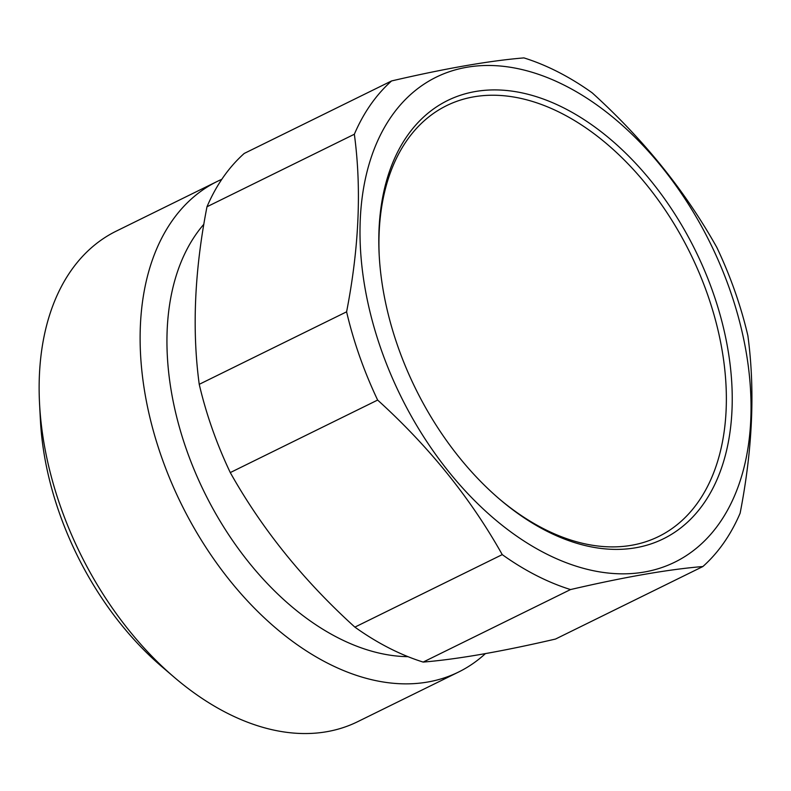 <?xml version="1.0" encoding="UTF-8"?>
<svg xmlns="http://www.w3.org/2000/svg" width="791" height="791" viewBox="0 0 791 791"><rect width="100%" height="100%" fill="white"/><g stroke="black" fill="none" stroke-linecap="round" stroke-linejoin="round"><path stroke-width="1.19" d="M498.449 498.201A240.108 153.375 63.8 0 0 683.226 519.39A240.108 153.375 63.8 0 0 709.24 299.433A240.108 153.375 63.8 0 0 509.078 96.324A240.108 153.375 63.8 0 0 379.235 255.938M408.037 656.678A249.472 159.357 -116.2 0 1 207.143 497.796A249.472 159.357 -116.2 0 1 193.765 237.666A249.472 159.357 -116.2 0 1 203.841 224.268M485.407 653.613A273.379 174.623 -116.2 0 1 458.592 672.034A273.379 174.623 -116.2 0 1 205.512 546.759A273.379 174.623 -116.2 0 1 169.511 224.693A273.379 174.623 -116.2 0 1 217.189 181.455A273.379 174.623 -116.2 0 1 221.806 179.32M458.592 672.034L357.611 721.718A273.379 174.623 -116.2 0 1 174.119 677.175A273.379 174.623 -116.2 0 1 39.55 403.707A273.379 174.623 -116.2 0 1 68.53 274.378A273.379 174.623 -116.2 0 1 116.218 231.15L217.189 181.455M39.55 403.707L40.4 420.08A246.347 157.36 63.8 0 0 161.661 666.506L174.119 677.175M721.985 519.41A270.255 172.636 -116.2 0 1 452.956 476.854A270.255 172.636 -116.2 0 1 389.053 119.906A270.255 172.636 -116.2 0 1 658.082 162.462A270.255 172.636 -116.2 0 1 721.985 519.41M714.817 297.653A244.271 156.035 -116.2 0 1 688.022 521.724A244.271 156.035 -116.2 0 1 499.408 499.022A244.271 156.035 -116.2 0 1 396.222 341.663A244.271 156.035 -116.2 0 1 379.166 254.672A244.271 156.035 -116.2 0 1 510.699 90.955A244.271 156.035 -116.2 0 1 714.817 297.653M570.529 589.562A291.048 185.915 -116.2 0 1 502.245 554.62C470.625 498.231 429.088 446.717 377.643 400.068A291.048 185.915 -116.2 0 1 346.596 311.822C359.084 247.751 361.675 188.565 354.348 134.243A291.048 185.915 -116.2 0 1 367.963 108.614A291.048 185.915 -116.2 0 1 391.585 80.939L244.221 153.444A291.048 185.915 63.8 0 0 220.6 181.129A291.048 185.915 63.8 0 0 206.985 206.758C194.497 270.819 191.916 330.015 199.233 384.327A291.048 185.915 63.8 0 0 230.28 472.583C261.92 528.971 303.447 580.485 354.882 627.125A291.048 185.915 63.8 0 0 423.165 662.077C457.386 659.269 501.504 651.596 555.519 639.049L702.883 566.534C668.672 569.332 624.554 577.015 570.529 589.562L423.165 662.077M377.643 400.068L230.28 472.583M346.596 311.822L199.233 384.327M354.348 134.243L206.985 206.758M502.245 554.62L354.882 627.125M391.585 80.939C445.6 68.382 489.718 60.709 523.939 57.901A291.048 185.915 -116.2 0 1 592.212 92.854C643.656 139.493 685.184 191.007 716.814 247.395A291.048 185.915 -116.2 0 1 747.871 335.651C755.187 389.963 752.607 449.159 740.119 513.23A291.048 185.915 -116.2 0 1 726.504 538.849A291.048 185.915 -116.2 0 1 702.883 566.534"/></g></svg>
